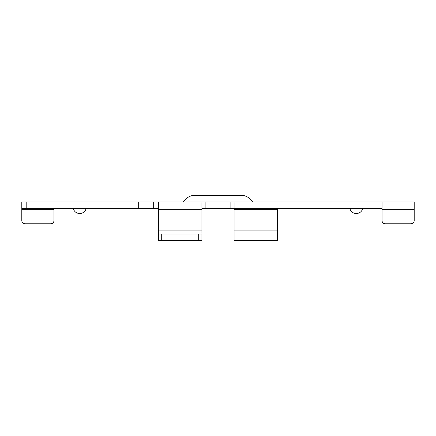 <?xml version="1.0" encoding="UTF-8"?>
<svg xmlns="http://www.w3.org/2000/svg" width="436" height="436" viewBox="0 0 436 436"><rect width="100%" height="100%" fill="white"/><g stroke="black" fill="none" stroke-linecap="round" stroke-linejoin="round"><path stroke-width="0.65" d="M86.126 208.354A6.431 6.431 0 0 1 79.826 213.498L79.565 213.498A6.431 6.431 0 0 1 73.264 208.354M356.174 213.498L356.174 213.498A6.431 6.431 0 0 1 349.874 208.354M356.435 213.498A6.431 6.431 0 0 0 362.736 208.354M252.738 201.917A16.083 16.083 0 0 0 243.729 195.486L192.271 195.486A16.083 16.083 0 0 0 183.262 201.917M234.083 230.867L234.083 209.64L277.503 209.64L277.503 240.514L234.083 240.514L234.083 230.867L277.503 230.867M201.917 234.083L201.917 240.514L198.702 240.514L198.702 234.083L201.917 234.083L201.917 201.917L153.674 201.917L153.674 208.354L21.8 208.354L21.8 201.917L26.798 201.917L26.798 208.354M158.497 201.917L158.497 234.083L161.712 234.083L161.712 240.514L158.497 240.514L158.497 234.083M382.034 208.354L201.917 208.354M158.497 208.354L153.674 208.354M230.867 208.354L230.867 201.917L246.945 201.917L246.945 208.354M382.034 201.917L382.034 220.572A3.216 3.216 0 0 0 385.255 223.788L410.985 223.788A3.216 3.216 0 0 0 414.2 220.572L414.2 201.917L246.945 201.917M138.681 208.354L138.681 201.917L26.798 201.917M138.681 201.917L153.674 201.917M201.917 201.917L205.133 201.917L205.133 208.354M230.867 201.917L205.133 201.917M234.083 209.64L234.083 201.917M21.8 208.354L21.8 209.64L53.966 209.64L53.966 208.354M53.966 209.64L53.966 220.572A3.216 3.216 0 0 1 50.745 223.788L25.015 223.788A3.216 3.216 0 0 1 21.8 220.572L21.8 209.64M277.503 209.64L277.503 208.354M198.702 240.514L161.712 240.514M198.702 234.083L161.712 234.083M201.917 230.867L158.497 230.867M158.497 209.64L201.917 209.64M382.034 209.64L414.2 209.64"/></g></svg>
